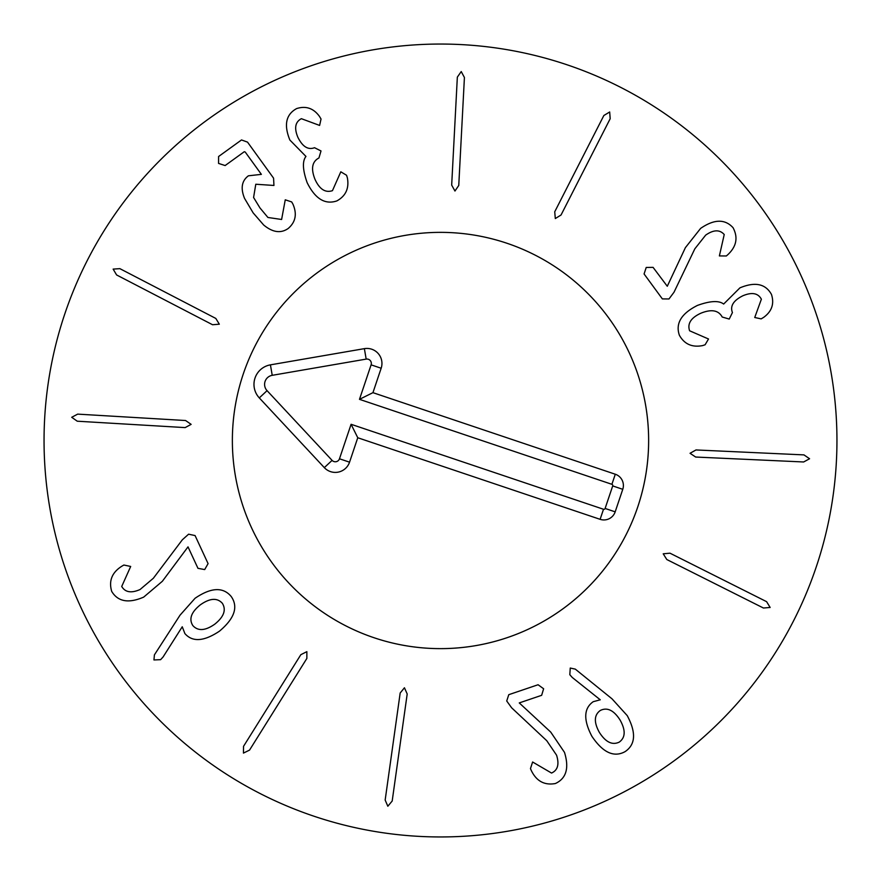 <?xml version="1.0" encoding="UTF-8"?>
<svg xmlns="http://www.w3.org/2000/svg" width="881" height="881" viewBox="0 0 881 881"><rect width="100%" height="100%" fill="white"/><g stroke="black" fill="none" stroke-linecap="round" stroke-linejoin="round"><path stroke-width="1.32" d="M185.583 420.523L191.133 424.356L185.164 427.604L77.264 421.206L71.713 417.286L77.682 414.125L185.583 420.523M215.823 318.437L219.325 324.197L212.552 324.737L116.6 274.949L113.142 269.101L119.871 268.65L215.823 318.437M291.688 201.936L292.955 204.172C297.216 214.039 295.609 222.166 288.153 228.52C280.786 233.619 272.625 232.441 263.661 224.996L253.144 212.872L244.566 198.412C240.436 188.336 241.713 180.792 248.409 175.804L261.371 174.361L245.248 152.061L244.29 151.708L225.129 165.551L218.565 163.414L218.598 156.51L241.515 139.947L247.528 142.127L273.573 178.16L273.947 185.462L255.787 184.239L253.585 197.498L259.972 207.938L267.923 217.475L281.612 219.479L285.257 199.811L291.688 201.936M346.563 175.264L347.367 177.808C349.294 188.292 345.793 195.989 336.861 200.912C325.045 204.899 315.145 198.809 307.15 182.664C302.635 169.868 302.238 161.135 305.96 156.433L289.882 140.046C283.693 124.926 285.94 114.442 296.622 108.583C305.927 105.632 313.548 108.242 319.473 116.413L321.036 119.023L319.616 125.432L301.368 118.682C295.245 121.919 294.067 128.086 297.822 137.183C302.502 146.664 308.064 150.166 314.528 147.711L321.014 150.959L318.933 157.963C312.083 161.586 310.773 168.712 314.991 179.328C319.517 189.25 325.342 193.027 332.456 190.659L340.815 171.806L346.563 175.264M458.759 185.462L454.959 191.034L451.678 185.087L457.338 77.132L461.237 71.559L464.419 77.506L458.759 185.462M561.043 214.997L555.305 218.554L554.733 211.781L603.859 115.499L609.685 111.986L610.181 118.715L561.043 214.997M674.009 292.228L668.976 298.967L662.358 298.901L644.077 273.958L646.225 267.45L653.074 267.361L667.28 286.259L685.407 247.638L700.615 228.399C714.139 219.072 724.953 218.84 733.058 227.705C738.223 237.474 736.527 246.416 727.981 254.532L726.34 255.975L719.381 255.919L724.226 234.533C719.711 229.445 713.533 229.644 705.67 235.128L694.834 248.816L674.009 292.228M705.097 344.779L702.564 345.605C692.092 347.599 684.361 344.141 679.383 335.254C675.32 323.459 681.332 313.515 697.433 305.421C710.196 300.817 718.929 300.366 723.653 304.055L739.93 287.856C755.006 281.568 765.512 283.737 771.448 294.386C774.454 303.67 771.899 311.301 763.772 317.292L761.162 318.878L754.742 317.501L761.371 299.199C758.089 293.098 751.922 291.963 742.848 295.774C733.399 300.52 729.931 306.114 732.43 312.557L729.237 319.065L722.211 317.028C718.533 310.211 711.408 308.945 700.824 313.229C690.935 317.821 687.191 323.679 689.614 330.782L708.522 338.998L705.097 344.779M695.66 457.041L690.054 453.286L695.99 449.949L803.968 454.893L809.573 458.748L803.648 461.974L695.66 457.041M666.807 559.523L663.217 553.808L669.989 553.18L766.602 601.668L770.148 607.472L763.42 608.011L666.807 559.523M192.818 625.554C197.972 631.303 205.317 630.818 214.832 624.122C223.917 616.788 226.417 609.85 222.342 603.287C217.178 597.593 209.832 598.122 200.306 604.862C191.232 612.141 188.732 619.046 192.818 625.554M180.021 615.191L195.086 598.254C211.11 587.352 223.168 586.801 231.251 596.569C238.454 606.965 234.522 618.506 219.446 631.181C203.974 641.5 192.454 642.293 184.878 633.56L182.246 626.776L163.084 656.973L160.617 659.671L153.955 659.946L154.406 654.88L180.021 615.191M182.334 539.8L188.6 534.194L195.075 535.571L208.081 563.62L204.689 569.578L197.961 568.322L188.016 546.87L162.368 581.273L143.658 597.131C128.56 603.617 117.911 601.701 111.711 591.415C108.583 580.821 112.008 572.386 121.985 566.12L123.88 565.029L130.685 566.461L121.721 586.46C125.146 592.34 131.247 593.365 140.035 589.543L153.36 578.255L182.334 539.8M300.839 654.682L306.863 651.654L306.852 658.448L249.543 750.105L243.442 753.09L243.53 746.339L300.839 654.682M400.172 692.995L404.445 687.775L407.198 693.986L392.188 801.027L387.827 806.247L385.162 800.047L400.172 692.995M511.63 707.795L506.718 700.979L508.778 694.68L538.071 684.746L543.621 688.755L541.65 695.318L519.261 702.917L550.724 732.089L564.501 752.385C569.324 768.089 566.296 778.474 555.393 783.528C544.524 785.511 536.507 781.205 531.342 770.622L530.461 768.617L532.609 761.999L551.539 773.055C557.761 770.28 559.435 764.323 556.561 755.171L546.771 740.723L511.63 707.795M599.377 732.408C605.688 742.22 612.317 745.447 619.277 742.099C625.499 737.573 625.763 730.217 620.07 720.03C613.815 710.251 607.24 707.058 600.346 710.449C594.069 714.932 593.739 722.255 599.377 732.408M572.232 677.445L569.82 674.703L570.249 668.051L575.293 669.12L612.02 698.831L627.239 715.625C636.324 732.64 635.575 744.654 625.003 751.68C613.892 757.737 602.846 752.583 591.856 736.241C583.299 719.832 583.751 708.313 593.232 701.694L600.258 699.8L572.232 677.445M836.95 440.5A396.45 396.45 0 0 1 242.275 783.837A396.45 396.45 0 0 1 242.275 97.163A396.45 396.45 0 0 1 836.95 440.5M232.364 440.5A208.136 208.136 0 0 1 544.568 260.247A208.136 208.136 0 0 1 544.568 620.753A208.136 208.136 0 0 1 232.364 440.5M615.29 474.231A11.894 11.894 0 0 1 622.768 489.307L615.18 511.85A11.894 11.894 0 0 1 600.115 519.327L357.763 437.747L349.548 462.173A15.021 15.021 0 0 1 324.318 467.624L259.3 397.904A19.823 19.823 0 0 1 270.423 364.855L364.371 348.645A15.021 15.021 0 0 1 381.165 368.236L372.938 392.662L615.29 474.231L611.899 484.308L359.481 399.335L371.099 364.844A4.394 4.394 0 0 0 366.177 359.107L272.229 375.317A9.195 9.195 0 0 0 267.064 390.657L332.093 460.378A4.394 4.394 0 0 0 339.471 458.781L351.09 424.29L603.507 509.262A1.266 1.266 0 0 0 605.115 508.458L612.702 485.916A1.266 1.266 0 0 0 611.899 484.308M372.938 392.662L359.481 399.335M357.763 437.747L351.09 424.29M374.106 637.756A208.136 208.136 0 0 1 302.866 284.365A208.136 208.136 0 0 1 644.529 399.368A208.136 208.136 0 0 1 374.106 637.756M622.768 489.307L612.702 485.916M381.165 368.236L371.099 364.844M364.371 348.645L366.177 359.107M270.423 364.855L272.229 375.317M259.3 397.904L267.064 390.657M324.318 467.624L332.093 460.378M349.548 462.173L339.471 458.781M600.115 519.327L603.507 509.262M615.18 511.85L605.115 508.458"/></g></svg>
